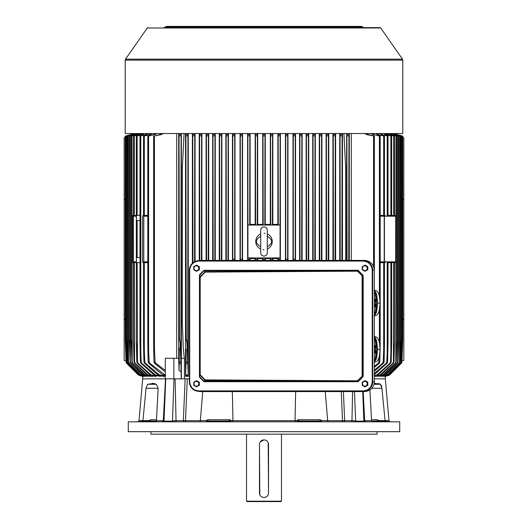 <?xml version="1.0" encoding="UTF-8"?>
<svg xmlns="http://www.w3.org/2000/svg" width="528" height="528" viewBox="0 0 528 528"><rect width="100%" height="100%" fill="white"/><g stroke="black" fill="none" stroke-linecap="round" stroke-linejoin="round"><path stroke-width="0.79" d="M268.521 492.961L268.521 444.437A4.521 4.521 0 0 0 264 439.91A4.521 4.521 0 0 0 259.479 444.437L259.479 492.961A4.521 4.521 0 0 0 264 497.488A4.521 4.521 0 0 0 268.521 492.961L268.191 442.735M264 226.882A3.287 3.287 0 0 0 260.713 230.175L260.713 252.793A3.287 3.287 0 0 0 264 256.087A3.287 3.287 0 0 0 267.287 252.793L267.287 230.175A3.287 3.287 0 0 0 264 226.882M402.798 60.113L402.798 133.531L125.202 133.531L125.202 60.113L402.798 60.113L402.501 59.169L125.499 59.169L147.338 27.984L380.662 27.984L402.501 59.169M178.702 133.531L178.702 358.281L178.999 370.445L179.243 363.304L180.932 363.304L181.21 378.84L142.679 378.84L142.784 376.312M374.339 378.84L385.321 378.84L388.978 420.691L390.212 421.819M381.196 385.229L381.341 385.565M381.487 385.955L381.704 386.773M378.543 383.506L380.417 384.285L374.669 383.381M401.927 135.934L397.043 134.554L395.756 133.531L397.096 134.554L402.745 136.079L402.745 339.187L401.927 361.99L401.927 354.737M401.947 362.182L401.372 363.304L388.872 375.415L401.372 363.304L401.947 362.182L402.745 339.187M401.59 136.052L396.647 134.554L395.353 133.531M402.415 136.072L402.415 339.24L401.59 360.901L401.59 341.497M384.767 376.213L389.301 374.88L401.61 362.366L402.415 339.24M382.378 376.002L382.378 376.372L387.011 374.88L398.891 363.304L399.511 361.918L399.637 135.894L400.462 136.072L394.508 134.554L393.578 133.531L394.878 134.554M400.462 136.072L400.462 339.57L399.637 358.347M398.891 363.304L399.815 361.918L400.462 339.57M380.219 376.048L384.945 374.88L397.036 363.304L397.663 361.918L397.841 135.907L398.666 136.072L392.581 134.554L391.241 133.531L391.763 133.531L393.076 134.554M398.666 136.072L398.666 339.88L397.841 356.941M397.036 363.304L397.459 363.304L398.066 361.918L398.666 339.88M378.041 375.949L378.041 376.372L382.859 374.88L395.162 363.304L395.795 361.918L396.02 135.92L396.845 136.066L390.634 134.554L389.268 133.531L389.902 133.531L391.235 134.554M396.845 136.066L396.845 340.184L396.02 355.819M395.162 363.304L395.67 363.304L396.284 361.918L396.845 340.184M391.67 215.477L393.69 215.477L393.69 135.934L394.515 136.066L388.146 134.554L386.753 133.531L387.512 133.531L388.872 134.554M394.515 136.066L394.515 215.371M387.209 216.19L387.209 135.953L388.034 136.052L381.229 134.554L379.751 133.531L380.82 133.531L382.252 134.554M388.034 136.052L388.034 215.371M388.034 262.66L388.034 341.682C388.04 336.943 387.618 341.662 387.552 344.329L387.209 352.07L387.209 261.842M374.339 373.514L386.133 363.304L387.229 363.04L387.605 361.918L388.034 341.682M380.193 261.842L384.219 261.842L385.037 262.66L384.49 262.66L384.49 342.283L384.278 339.722L383.665 350.955L383.665 262.66M374.339 370.168L382.51 363.304L383.691 363.092L384.1 361.918L384.49 342.283M384.41 261.842L384.41 216.19L395.65 216.19L395.65 261.842L384.219 261.842L384.219 216.19L384.608 215.371L380.193 215.371L383.665 215.371L383.665 135.967L384.49 136.046L377.441 134.554L375.903 133.531L377.137 133.531L378.609 134.554M384.49 136.046L384.49 215.371L385.037 215.371L385.414 216.19M379.394 296.518L379.394 135.98L380.193 136.039L372.834 134.554L371.224 133.531M380.193 136.039L380.193 343.015L379.632 344.203M374.339 366.366L378.121 363.304L379.229 363.304L379.843 361.918L380.193 343.015M363.172 391.591L364.696 420.651L363.865 421.133L362.723 391.591M264 233.257A8.224 8.224 0 0 1 264.977 233.317M267.287 249.025A8.224 8.224 0 0 0 267.287 233.944M152.381 383.236L152.836 383.295M154.961 421.819L156.446 420.691L158.149 388.291L156.374 384.285L153.655 383.453L147.583 384.285L146.051 388.291L142.943 420.585L149.193 420.585L150.698 419.76L156.499 419.76M371.501 419.76L377.302 419.76L377.698 420.902M175.105 378.84L176.029 420.651L174.464 420.651L174.385 421.819L128.284 421.819L128.284 431.686L399.716 431.686L399.716 421.819L174.451 421.819M377.982 420.994L382.919 420.994M320.179 419.76L319.889 420.994L298.907 420.994L297.858 419.76L320.179 419.76L321.836 420.585L320.562 421.43M208.111 420.994L229.093 420.994L208.111 420.994L207.821 419.76L230.142 419.76L230.98 420.585L229.456 421.43L229.093 420.994L230.142 419.76M150.018 420.994L156.367 420.994M150.909 431.686L150.909 434.155L377.091 434.155L377.091 431.686M374.339 290.855A12.995 3.366 90 0 1 376.55 303.065A12.995 3.366 90 0 1 374.339 315.269M374.339 312.873L375.184 312.563L376.055 306.722L375.316 302.188L374.339 302.188M374.966 312.873L374.339 313.17M374.339 313.229L374.84 313.17M374.814 313.229L374.339 313.526M374.339 313.586L374.675 313.526M374.339 337.121A12.995 3.366 90 0 1 376.55 349.331A12.995 3.366 90 0 1 374.339 361.535M374.339 359.139L375.184 358.829L376.055 352.988L375.316 348.454L374.339 348.454M374.966 359.139L374.339 359.436M374.339 359.495L374.84 359.436M374.814 359.495L374.339 359.792M374.339 359.852L374.675 359.792M246.523 434.155L246.523 501.191L281.477 501.191L281.477 434.155M264 497.488L265.696 497.158M267.003 496.346L268.079 494.914M259.479 444.437L259.809 494.663M260.799 496.162L261.446 496.696M264 439.91L260.264 441.883M260.245 441.916L259.921 442.484M267.386 441.441L266.554 440.702M281.477 501.191L281.068 501.6L246.932 501.6L246.523 501.191M126.073 135.861L130.904 134.554L132.244 133.531L130.957 134.554L126.073 135.934M128.363 135.894L133.122 134.554L134.805 133.531L133.492 134.554L128.363 135.894L128.489 361.918L129.109 363.304L140.989 374.88L145.622 376.372L145.622 376.002M130.159 135.907L134.924 134.554L136.759 133.531L135.419 134.554L130.159 135.907L130.337 361.918L130.964 363.304L143.055 374.88L147.781 376.048M131.98 135.92L138.732 133.531L137.366 134.554L131.98 135.92L132.205 361.918L132.838 363.304L145.141 374.88L149.959 376.372L149.959 375.949M134.31 135.934L141.247 133.531L139.854 134.554L134.31 135.934L134.31 215.477L136.33 215.477M137.155 135.94L144.316 133.531L142.883 134.554L137.155 135.94L137.155 215.371M140.791 135.953L145.748 134.554L147.18 133.531L148.249 133.531L146.771 134.554L140.791 135.953L140.791 352.07L141.181 361.918L141.867 363.304L155.265 374.88L160.591 376.372L160.591 375.804M144.335 135.967L149.391 134.554L150.863 133.531L152.097 133.531L150.559 134.554L144.335 135.967L144.335 215.371L147.807 215.371L143.392 215.371L143.781 216.19L143.781 261.842L143.392 262.66L142.586 261.842L142.586 216.19L143.392 215.371M179.051 133.531L181.111 133.531L180.926 363.205L180.22 346.111C180.041 344.164 180.035 338.672 179.447 340.039L179.051 133.531M181.361 133.531L184.074 133.531L182.365 167.416L181.408 167.455L181.361 133.531M192.938 262.766L192.733 133.531L194.753 133.531L194.581 261.697M206.587 260.403L206.402 133.531L208.402 133.531L208.237 260.403M232.789 260.403L232.749 133.531L234.722 133.531L234.676 260.403M240.365 260.403L240.313 133.531L242.286 133.531L242.24 260.403M247.936 260.403L247.883 133.531L249.85 133.531L249.691 224.968L250.127 224.387L250.127 133.531M255.176 133.531L255.176 224.407L255.611 224.994L255.453 133.531L257.42 133.531L257.255 224.994L257.69 224.413L257.69 133.531M262.739 133.531L262.739 224.413L263.175 225.001L263.017 133.531L264.983 133.531L264.825 225.001L265.261 224.413L265.261 133.531M270.31 133.531L270.31 224.413L270.745 224.994L270.58 133.531L272.547 133.531L272.389 224.994L272.824 224.407L272.824 133.531M277.873 133.531L277.873 224.387L278.309 224.968L278.15 133.531L280.117 133.531L280.064 260.403M285.76 260.403L285.714 133.531L287.687 133.531L287.635 260.403M293.324 260.403L293.278 133.531L295.251 133.531L295.211 260.403M319.763 260.403L319.598 133.531L321.598 133.531L321.413 260.403M333.419 260.403L333.247 133.531L335.267 133.531L335.062 260.403M343.926 133.531L346.639 133.531L346.592 167.455L345.635 167.416L343.926 133.531M347.074 260.403L346.889 133.531L348.949 133.531L348.718 260.403M391.591 216.19L391.591 215.371L390.845 215.371L390.845 135.94L385.117 134.554L383.684 133.531L391.67 136.059L391.67 216.19M264 27.634L379.988 27.634L264 27.634M385.216 376.312L389.73 374.88L401.326 363.304L401.927 361.99M384.767 376.372L389.301 374.88M383.797 376.141L388.7 374.88L400.118 363.304L400.726 361.918L400.811 135.887L395.782 134.554L394.482 133.531M382.378 376.372L386.549 375.415L387.479 374.88L387.011 374.88M380.219 376.372L384.635 375.415L385.585 374.88L384.945 374.88M378.041 376.372L382.681 375.415L383.638 374.88L382.859 374.88M375.25 375.857L375.25 376.372L376.339 376.372L381.137 374.88L380.193 374.88L392.766 363.304L393.419 361.918L393.69 262.555L391.67 262.555M385.216 376.372L388.806 375.415M401.075 363.304L389.486 374.88M395.512 133.531L396.799 134.554M400.95 363.304L401.59 360.901M401.59 135.874L396.647 134.554M400.811 135.887L401.63 136.072L401.63 339.372L400.943 361.918L400.336 363.304L388.7 374.88M394.753 133.531L396.04 134.554L401.63 136.072M383.797 376.372L388.37 374.88M399.208 363.304L387.479 374.88M399.637 135.894L394.508 134.554M397.459 363.304L385.585 374.88M397.841 135.907L392.581 134.554M395.67 363.304L383.638 374.88M396.02 135.92L390.634 134.554M392.766 363.304L393.38 363.304L393.994 361.918L394.515 340.58L393.69 354.631M393.38 363.304L381.137 374.88M393.69 135.934L388.146 134.554M374.339 375.784L376.933 374.88L389.855 363.304L390.575 363.304L391.195 361.918L391.67 341.068L390.845 353.404L390.845 262.66M390.575 363.304L378.055 374.88L374.339 376.081M387.209 135.953L381.229 134.554M386.133 363.304L386.819 361.918L387.209 352.07M383.48 363.304L374.339 371.296M383.665 135.967L377.441 134.554M379.229 363.304L374.339 367.448M372.656 133.531L374.18 134.554M378.121 363.304L378.853 361.918L379.051 357.324M379.394 135.98L372.834 134.554M366.524 133.531L368.135 134.554L374.359 136.033L374.359 290.09L376.649 294.037L377.593 303.065L376.649 312.094L374.339 316.034L374.359 336.356L376.649 340.303L377.593 349.331L376.649 358.36L374.339 362.3M373.56 266.396L373.56 135.993L366.538 134.554L364.822 133.531M189.374 378.84L181.21 378.84M345.635 167.416L345.635 260.403M342.467 260.403L342.467 133.531M339.728 133.531L339.728 260.403M335.61 260.403L335.61 133.531M332.924 133.531L332.924 260.403M328.759 260.403L328.759 133.531M326.113 133.531L326.113 260.403M321.915 260.403L321.915 133.531M319.295 133.531L319.295 260.403M315.315 260.403L315.315 133.531M312.728 133.531L312.728 260.403M308.722 260.403L308.722 133.531M306.148 133.531L306.148 260.403M302.128 260.403L302.128 133.531M299.574 133.531L299.574 260.403M295.541 260.403L295.541 133.531M292.994 133.531L292.994 260.403M287.965 260.403L287.965 133.531M285.437 133.531L285.437 260.403M280.394 260.403L280.394 133.531M272.824 260.403L272.824 258.562L277.873 258.581L277.873 260.403M265.261 260.403L265.261 258.555L270.31 258.555L270.31 260.403M257.69 260.403L257.69 258.555L262.739 258.555L262.739 260.403M250.127 260.403L250.127 258.581L255.176 258.562L255.176 260.403M247.606 133.531L247.606 260.403M242.563 260.403L242.563 133.531M240.035 133.531L240.035 260.403M235.006 260.403L235.006 133.531M232.459 133.531L232.459 260.403M228.426 260.403L228.426 133.531M225.872 133.531L225.872 260.403M221.852 260.403L221.852 133.531M219.278 133.531L219.278 260.403M215.272 260.403L215.272 133.531M212.685 133.531L212.685 260.403M208.705 260.403L208.705 133.531M206.085 133.531L206.085 260.403M201.887 260.403L201.887 133.531M199.241 133.531L199.241 260.449M195.076 261.466L195.076 133.531M192.39 133.531L192.39 263.248M185.533 133.531L185.533 376.372L188.272 376.372L188.272 133.531M184.424 378.84L184.424 358.281C183.619 352.895 183.15 347.028 183.025 340.692L182.365 322.951L182.365 167.416M342.104 133.531L341.893 260.403M340.243 260.403L340.072 133.531M328.436 133.531L328.238 260.403M326.594 260.403L326.423 133.531M315.011 133.531L314.827 260.403M313.183 260.403L313.018 133.531M308.425 133.531L308.246 260.403M306.603 260.403L306.438 133.531M301.838 133.531L301.666 260.403M300.016 260.403L299.858 133.531M277.873 224.387L272.824 224.407M270.31 224.413L265.261 224.413M262.739 224.413L257.69 224.413M255.176 224.407L250.127 224.387M228.142 133.531L227.984 260.403M226.334 260.403L226.162 133.531M221.562 133.531L221.397 260.403M219.754 260.403L219.575 133.531M214.982 133.531L214.817 260.403M213.173 260.403L212.989 133.531M201.577 133.531L201.406 260.403M199.762 260.41L199.564 133.531M185.533 376.372L186.074 363.304L187.757 363.304L187.064 345.589C186.971 343.669 186.681 337.075 186.252 340.831L185.896 133.531M187.757 363.304L188.272 376.372M187.928 133.531L187.757 363.158M186.074 363.304L186.107 349.021M179.243 363.304L179.282 347.879M155.074 361.918L153.938 361.918L153.641 344.005L154.44 347.879L155.074 361.918L155.852 363.304L165.297 370.445M178.999 358.281L165.297 358.281L176.695 358.281L176.695 133.531M163.178 133.531L161.462 134.554L154.44 135.993L154.44 347.879M154.44 135.993L159.865 134.554L161.476 133.531M165.297 371.877L154.552 363.304L153.938 361.918M144.335 262.66L144.335 350.955L144.784 361.918L145.49 363.304L159.377 374.88L157.819 374.88L163.106 376.372L164.941 376.372L164.941 375.685M155.265 374.88L153.919 374.88L154.955 375.415L160.591 376.372M136.409 220.513L136.409 215.371L140.045 215.371L140.045 220.513L136.409 220.513L137.155 220.513L137.155 257.525L136.409 257.525L140.045 257.525L140.045 262.66L136.409 262.66L137.155 262.66L137.478 361.918L138.145 363.304L151.067 374.88L149.945 374.88L154.869 376.372L156.176 376.372L156.176 375.705M136.33 262.555L134.31 262.555L134.581 361.918L135.234 363.304L147.807 374.88L146.863 374.88L151.661 376.372L152.75 376.372L152.75 375.857M145.141 374.88L144.362 374.88L145.319 375.415L149.959 376.372M143.055 374.88L142.415 374.88L143.365 375.415L147.781 376.372M140.989 374.88L140.521 374.88L141.451 375.415L145.622 376.372M133.518 133.531L132.218 134.554L127.189 135.887L127.274 361.918L127.882 363.304L139.3 374.88L144.203 376.141M126.41 341.497L126.41 360.901L127.05 363.304L138.514 374.88L143.233 376.213M149.147 361.918L148.157 361.918L147.807 343.015L148.606 349.252L149.147 361.918L149.879 363.304L165.614 375.415M156.776 133.531L155.166 134.554L148.606 135.98L148.606 349.252M148.606 135.98L153.82 134.554L155.344 133.531M165.297 375.764L162.591 374.88L148.771 363.304L148.157 361.918M157.819 374.88L144.52 363.304L145.49 363.304M144.335 350.955L143.966 343.127L143.51 342.283L143.9 361.918L144.52 363.304M137.155 353.404L136.33 341.062L136.805 361.918L137.425 363.304L138.145 363.304M149.945 374.88L137.425 363.304M146.863 374.88L134.62 363.304L135.234 363.304M134.31 354.631L133.485 340.58L134.006 361.918L134.62 363.304M134.31 262.555L132.911 262.66L132.535 261.842L132.535 216.19L132.911 215.371L134.31 215.477M144.362 374.88L131.96 362.822L131.175 342.164C131.122 339.181 131.182 338.804 131.347 341.022L131.98 355.819L131.155 340.184L131.155 136.066M142.415 374.88L130.139 362.743L129.353 341.616C129.301 335.386 129.67 344.566 129.769 346.784L129.334 339.88L129.334 136.072M140.521 374.88L128.792 363.304L128.185 361.918L127.538 339.57L127.538 136.072M139.63 374.88L144.203 376.372M127.189 135.887L131.96 134.554L133.247 133.531M139.3 374.88L127.664 363.304L127.057 361.918L126.37 339.379L126.37 136.072M138.699 374.88L143.233 376.372M132.647 133.531L131.353 134.554L126.41 136.052M126.41 135.874L131.201 134.554L132.488 133.531M138.514 374.88L126.925 363.304L126.324 361.918L125.585 339.24L125.585 136.072M126.073 354.737L126.073 361.99L126.674 363.304L138.27 374.88L142.784 376.372M126.628 363.304L126.053 362.182L126.628 363.304L138.204 374.88L126.674 363.304M142.705 376.372L139.194 375.415M131.597 134.218L130.957 134.554M402.745 137.729L403.828 137.729L403.828 360.452L402.026 360.452M125.974 360.452L124.172 360.452L124.172 137.729L125.255 137.729M373.039 421.819L371.554 420.691L369.93 389.987M377.302 419.76L378.807 420.585L385.057 420.585L381.949 388.291L380.417 384.285L374.009 384.285M385.057 420.585L388.978 420.691M375.25 376.372L380.193 374.88M394.541 261.842L394.924 262.66L393.69 262.555M393.69 215.477L394.924 215.371L394.541 216.19M389.855 363.304L390.522 361.918L390.845 353.404M391.591 261.842L391.591 262.66L387.955 262.66L387.955 261.842M386.984 363.304L374.081 374.88M382.51 363.304L383.216 361.918L383.665 350.955M384.608 262.66L380.193 262.66M402.699 340.791L402.514 346.302M402.428 348.77L402.415 349.219M402.356 350.909L401.927 361.918M394.416 262.66L395.089 262.66L395.465 261.842M395.089 215.371L395.465 216.19M390.845 135.94L391.67 136.059M391.591 215.371L387.955 215.371L387.955 216.19M385.037 262.66L385.414 261.842M384.608 215.371L385.037 215.371M373.56 135.993L374.359 136.033M347.074 135.729L348.718 135.993M184.424 358.281L181.361 358.248L181.408 322.918L182.365 322.951M187.301 378.84L185.137 378.84L183.341 420.651L185.493 420.691L187.301 378.84M321.103 421.819L321.836 420.585L327.65 420.585L325.248 391.591M327.65 420.585L327.558 421.819M341.253 391.591L342.507 420.691L327.65 420.691M200.442 421.819L200.35 420.585L206.164 420.585L207.821 419.76M202.752 391.591L200.35 420.585M229.456 421.43L229.713 421.819L230.98 420.585L232.96 420.585L232.346 391.591M232.96 420.585L231.838 421.819M296.162 421.819L295.04 420.585L297.02 420.585L297.858 419.76M295.654 391.591L295.04 420.585M295.079 259.096L293.436 259.208M287.516 259.175L285.872 259.261M279.952 259.241L278.309 259.294L278.197 260.403M278.309 259.294L278.309 258.001L277.873 258.581M255.176 258.562L255.611 257.974L257.255 257.974L257.69 258.555M262.739 258.555L263.175 257.968L264.825 257.968L265.261 258.555M270.31 258.555L270.745 257.974L272.389 257.974L272.824 258.562M278.309 258.001L279.952 258.001M279.906 257.935L248.094 257.935M248.048 258.001L249.691 258.001L250.127 258.581M272.389 257.974L272.494 260.403M272.389 259.281L270.745 259.307L270.633 260.403M264.825 257.968L264.931 260.403M264.825 259.301L263.175 259.301L263.069 260.403M257.255 257.974L257.367 260.403M257.255 259.307L255.611 259.281L255.506 260.403M249.691 258.001L249.803 260.403M249.691 259.294L248.048 259.241M242.128 259.261L240.484 259.175M234.564 259.208L232.921 259.096M340.243 135.736L341.893 135.986M333.419 135.749L335.062 135.973M326.594 135.762L328.238 135.96M319.763 135.769L321.413 135.953M313.183 135.782L314.827 135.94M306.603 135.795L308.246 135.934M300.016 135.802L301.666 135.92M293.436 135.815L295.079 135.907M285.872 135.828L287.516 135.901M279.906 225.034L248.094 225.034M264 249.711A8.224 8.224 0 0 1 263.023 249.652M279.952 224.968L278.309 224.968M272.389 224.994L270.745 224.994M264.825 225.001L263.175 225.001M257.255 224.994L255.611 224.994M249.691 224.968L248.048 224.968M278.309 135.835L279.952 135.887M270.745 135.848L272.389 135.874M263.175 135.861L264.825 135.861M255.611 135.874L257.255 135.848M248.048 135.887L249.691 135.835M240.484 135.901L242.128 135.828M232.921 135.907L234.564 135.815M226.334 135.92L227.984 135.802M219.754 135.934L221.397 135.795M213.173 135.94L214.817 135.782M206.587 135.953L208.237 135.769M199.762 135.96L201.406 135.762M192.938 135.973L194.581 135.749M186.107 135.986L187.757 135.736M173.877 358.281L173.877 378.84M181.21 371.877L178.999 370.445M179.282 135.993L180.926 135.729M165.297 378.84L165.297 358.281M142.883 420.994L142.943 420.585M147.807 262.66L142.963 262.66M159.377 374.88L164.941 376.372M153.919 374.88L140.771 363.04L140.395 361.918L139.966 341.689L140.791 352.07M137.155 262.66L139.966 262.66L139.966 341.689M151.067 374.88L156.176 376.372M133.076 262.66L133.459 261.842L133.459 216.19L133.076 215.371M147.807 374.88L152.75 376.372M143.51 136.046L143.51 215.371L142.963 215.371M143.51 262.66L143.51 342.065M133.485 215.371L133.485 136.066M132.911 262.66L133.584 262.66M126.073 361.99L125.255 339.214L126.053 362.182M126.027 361.918L125.638 350.605M125.294 340.666L125.38 136.039M125.545 348.031L125.44 344.85M125.38 343.167L125.341 341.992M402.745 318.978L403.828 319.13L402.692 319.856M403.828 208.791L403.828 207.966M125.308 319.856L124.172 319.13L125.255 318.978M402.745 199.769L403.828 199.617L402.692 198.891M384.41 216.19L380.193 216.19M364.049 421.819L363.865 421.133L355.522 421.133L353.536 420.651L353.615 421.819M343.411 391.591L344.659 420.651L342.507 420.691A1.234 0.772 -90 0 0 343.279 421.819M260.713 233.944A8.224 8.224 0 0 0 260.713 249.025M174.464 420.651L172.478 421.133L173.976 378.84M172.306 421.819L172.478 421.133L164.135 421.133L163.31 420.651L162.076 421.819M125.255 199.769L124.172 199.617L125.308 198.891M362.947 27.139L361.469 26.4L166.531 26.4L165.053 27.139L362.947 27.139L363.931 27.634M378.741 420.994L378.53 421.43M373.052 420.994L377.586 420.994L377.566 421.403L387.611 421.403L387.031 420.994M365.924 421.819L364.696 420.651A1.234 1.234 -90 0 0 365.917 421.819M353.536 420.651L344.659 420.651A1.234 0.521 -90 0 1 344.137 421.819M183.863 421.819A1.234 0.521 90 0 1 183.341 420.651L176.029 420.651A1.234 0.521 -90 0 0 176.55 421.819M304.544 420.994A0.614 0.455 90 0 0 304.115 421.403L320.846 421.403L320.258 420.994L298.907 420.994L298.881 421.403A0.614 0.455 -90 0 1 298.452 421.819M298.544 421.43L298.287 421.819L297.02 420.585L298.544 421.43L304.115 421.403A0.614 0.455 90 0 1 303.686 421.819M207.438 421.43L206.164 420.585L206.923 421.819M267.287 246.701A6.171 6.171 0 0 0 267.788 246.352C272.884 243.118 272.884 239.87 267.788 236.617A6.171 6.171 0 0 0 267.287 236.267M260.713 236.267A6.171 6.171 0 0 0 260.212 236.617C255.116 239.851 255.116 243.098 260.212 246.352A6.171 6.171 0 0 0 260.713 246.701M162.083 421.819L162.492 421.819L162.083 421.819A1.234 1.234 90 0 0 163.31 420.651L165.495 378.84M145.081 421.819L140.474 421.819M149.47 421.43L149.259 420.994M150.051 420.994L150.698 419.76M388.192 421.819L387.611 421.403M320.846 421.403L321.427 421.819M229.548 421.819A0.614 0.455 90 0 1 229.119 421.403L223.885 421.403A0.614 0.455 -90 0 0 224.314 421.819M267.788 246.352L267.287 246.352M267.287 236.617L267.788 236.617M260.713 236.617L260.212 236.617M260.212 246.352L260.713 246.352M207.748 420.994L207.154 421.403L223.885 421.403A0.614 0.455 -90 0 0 223.456 420.994M156.07 421.403L140.389 421.403L140.969 420.994M374.339 312.517L375.111 312.517M375.936 306.973L374.339 306.979M374.339 303.937L375.316 303.937M374.339 299.152L375.936 299.152L375.111 293.614L374.339 293.608M374.339 358.783L375.111 358.783M375.936 353.239L374.339 353.245M374.339 350.203L375.316 350.203M374.339 345.418L375.936 345.418L375.111 339.88L374.339 339.874M375.111 293.614L374.326 291.885M374.339 299.508L375.903 299.508L375.936 299.152M375.903 299.508L374.339 299.805M374.339 299.864L375.863 299.812M375.857 299.864L374.339 300.161M374.339 300.221L375.804 300.168M375.797 300.221L374.339 300.518M374.339 300.577L375.745 300.518M375.731 300.577L374.339 300.874M374.339 300.934L375.665 300.874M375.652 300.934L374.339 301.231M374.339 301.283L375.586 301.231M375.566 301.29L374.339 301.587M374.339 301.64L375.494 301.587M375.474 301.646L374.339 301.943M375.184 312.563L374.339 312.563M376.055 306.722L374.339 306.722M374.339 304.187L375.388 304.181M376.055 299.409L374.339 299.402M375.184 293.568L374.339 293.561M375.111 339.88L374.326 338.151M374.339 345.774L375.903 345.774L375.936 345.418M375.903 345.774L374.339 346.071M374.339 346.13L375.863 346.078M375.857 346.13L374.339 346.427M374.339 346.487L375.804 346.427M375.797 346.487L374.339 346.784M374.339 346.843L375.745 346.784M375.731 346.843L374.339 347.14M374.339 347.193L375.665 347.14M375.652 347.2L374.339 347.497M374.339 347.549L375.586 347.497M375.566 347.556L374.339 347.853M374.339 347.906L375.494 347.853M375.474 347.912L374.339 348.209M375.184 358.829L374.339 358.829M376.055 352.988L374.339 352.988M374.339 350.453L375.388 350.447M376.055 345.675L374.339 345.668M375.184 339.834L374.339 339.827M374.992 312.814L374.339 312.814M375.91 306.676L374.339 306.676M374.339 304.234L375.553 304.227M374.339 301.897L375.553 301.897M375.91 299.455L374.339 299.449M374.992 293.311L374.339 293.311M374.992 359.08L374.339 359.08M375.91 352.942L374.339 352.942M374.339 350.5L375.553 350.493M374.339 348.163L375.553 348.163M375.91 345.721L374.339 345.715M374.992 339.577L374.339 339.577M375.903 306.616L374.339 306.623M374.339 304.484L375.474 304.484M374.966 293.258L374.339 293.251M375.903 352.882L374.339 352.889M374.339 350.75L375.474 350.75M374.966 339.524L374.339 339.517M364.624 391.591L198.832 391.314L198.759 390.905C193.307 390.324 190.291 387.262 189.717 381.718L189.38 381.718C189.71 386.674 192.238 389.809 196.957 391.129L200.191 391.591L364.624 391.591C370.524 391.004 373.765 387.717 374.339 381.718L374.339 270.27C373.765 264.277 370.524 260.984 364.624 260.403L200.191 260.403L196.957 260.865A9.596 9.451 -90 0 0 189.38 270.27L189.717 270.27L189.717 381.718L189.38 381.718A9.596 9.451 -90 0 0 198.832 391.314L200.191 391.591M375.032 312.919L374.339 312.919M376.015 306.365L374.339 306.365M374.339 304.544L375.494 304.537M376.015 299.765L374.339 299.759M375.032 293.212L374.339 293.205M375.032 359.185L374.339 359.185M376.015 352.631L374.339 352.631M374.339 350.81L375.494 350.803M376.015 346.031L374.339 346.025M375.032 339.478L374.339 339.471M375.863 306.319L374.339 306.319M374.339 304.59L375.652 304.583M374.339 301.541L375.652 301.541M374.84 292.954L374.339 292.954M375.863 352.585L374.339 352.585M374.339 350.856L375.652 350.849M374.339 347.807L375.652 347.807M374.84 339.22L374.339 339.22M375.857 306.26L374.339 306.266M374.339 304.841L375.566 304.834M374.814 292.901L374.339 292.901M375.857 352.526L374.339 352.532M374.339 351.107L375.566 351.1M374.814 339.167L374.339 339.167M374.873 313.276L374.339 313.276M375.962 306.009L374.339 306.009M374.339 304.9L375.586 304.894M375.962 300.122L374.339 300.115M374.873 292.855L374.339 292.855M374.873 359.542L374.339 359.542M375.962 352.275L374.339 352.275M374.339 351.166L375.586 351.16M375.962 346.388L374.339 346.381M374.873 339.121L374.339 339.115M199.782 277.286L199.676 274.58L199.782 277.286L200.198 277.286L200.198 374.702L205.247 379.896L357.377 380.82L362.102 376.213L362.102 275.781L357.377 271.168L205.247 272.092L200.198 277.286L199.901 277.002L204.956 271.808L204.184 270.699L357.872 270.725L362.703 275.768L362.703 376.226L357.713 381.295L203.887 381.176L199.782 376.84L199.782 275.154L204.257 270.283L205.247 272.092L205.247 271.682L357.377 270.758L357.377 271.168L358.096 270.349L357.661 270.877L362.505 275.781L362.505 376.213L363.178 376.226L357.661 381.11L357.377 380.82L357.377 381.236L358.354 381.467L357.786 381.704L357.377 381.236L205.247 380.312L205.247 379.896L204.257 381.704L203.669 381.46L204.956 380.186L199.901 374.992L200.198 374.702L199.782 374.702L199.676 377.408L199.782 374.702M363.178 275.768L362.386 275.491L362.941 275.18L363.178 275.768L363.178 376.226M375.804 305.963L374.339 305.963M374.339 304.946L375.745 304.94M374.339 301.184L375.745 301.184M374.675 292.598L374.339 292.598M375.804 352.229L374.339 352.229M374.339 351.212L375.745 351.206M374.339 347.45L375.745 347.45M374.675 338.864L374.339 338.864M364.868 271.3L367.805 269.762L367.805 266.673L365.178 265.129L362.234 266.673L362.234 269.762L364.868 271.3L367.501 269.762L367.501 266.673L364.868 265.129M196.383 386.866L199.327 385.321L199.327 382.232L196.693 380.688L193.75 382.232L193.75 385.321L196.383 386.866L199.016 385.321L199.016 382.232L196.383 380.688M364.868 386.866L367.805 385.321L367.805 382.232L365.178 380.688L362.234 382.232L362.234 385.321L364.868 386.866L367.501 385.321L367.501 382.232L364.868 380.688M196.383 271.3L199.327 269.762L199.327 266.673L196.693 265.129L193.75 266.673L193.75 269.762L196.383 271.3L199.016 269.762L199.016 266.673L196.383 265.129M375.797 305.903L374.339 305.91M374.339 305.197L375.652 305.191M375.797 352.169L374.339 352.176M374.339 351.463L375.652 351.457M374.702 313.632L374.339 313.632M375.896 305.653L374.339 305.659M374.339 305.257L375.665 305.25M375.896 300.472L374.339 300.472M374.702 292.499L374.339 292.499M374.702 359.898L374.339 359.898M375.896 351.919L374.339 351.925M374.339 351.523L375.665 351.516M375.896 346.738L374.339 346.738M374.702 338.765L374.339 338.765M363.521 265.901L362.208 268.217L363.521 270.527L366.155 270.527L367.475 268.217L366.155 265.901L363.521 265.901M195.043 381.46L193.723 383.777L195.043 386.093L197.677 386.093L198.99 383.777L197.677 381.46L195.043 381.46M363.521 381.46L362.208 383.777L363.521 386.093L366.155 386.093L367.475 383.777L366.155 381.46L363.521 381.46M195.043 265.901L193.723 268.217L195.043 270.527L197.677 270.527L198.99 268.217L197.677 265.901L195.043 265.901M375.745 305.606L374.339 305.613M374.339 305.303L375.824 305.296M374.339 300.828L375.824 300.828M375.745 351.872L374.339 351.872M374.339 351.569L375.824 351.562M374.339 347.094L375.824 347.094M375.731 305.547L374.339 305.554M375.731 351.813L374.339 351.82M374.339 270.27L372.715 270.27L372.715 381.718L372.24 381.718L372.24 270.27L372.715 270.27A9.596 9.451 -90 0 0 363.264 260.674L364.624 260.403M385.975 134.554L385.117 134.554M379.394 342.784L379.394 309.606M368.135 134.554L366.538 134.554M351.305 133.531L351.305 260.403M349.298 133.531L349.298 260.403M348.902 134.554L346.929 134.554M346.592 167.455L346.592 260.403M342.065 134.554L340.111 134.554M335.227 134.554L333.287 134.554M328.396 134.554L326.462 134.554M321.565 134.554L319.638 134.554M314.978 134.554L313.058 134.554M308.392 134.554L306.478 134.554M301.805 134.554L299.891 134.554M295.218 134.554L293.311 134.554M287.648 134.554L285.747 134.554M280.084 134.554L278.183 134.554M272.514 134.554L270.613 134.554M264.95 134.554L263.05 134.554M257.387 134.554L255.486 134.554M249.817 134.554L247.916 134.554M242.253 134.554L240.352 134.554M234.689 134.554L232.782 134.554M228.109 134.554L226.195 134.554M221.522 134.554L219.608 134.554M214.942 134.554L213.022 134.554M208.362 134.554L206.435 134.554M201.538 134.554L199.604 134.554M194.713 134.554L192.773 134.554M187.889 134.554L185.935 134.554M181.361 378.84L181.361 358.248M181.408 322.918L181.408 167.455M181.071 134.554L179.098 134.554M161.462 134.554L159.865 134.554M155.166 134.554L153.82 134.554M150.559 134.554L149.391 134.554M146.771 134.554L145.748 134.554M142.883 134.554L142.025 134.554M139.854 134.554L139.128 134.554M137.366 134.554L136.765 134.554M135.419 134.554L134.924 134.554M133.492 134.554L133.122 134.554M371.554 420.691L364.696 420.691M387.433 375.415L387.776 375.415M381.876 375.415L382.681 375.415M379.183 375.415L380.153 375.415M375.89 375.415L377.051 375.415M398.066 361.918L397.663 361.918M396.284 361.918L395.795 361.918M378.055 374.88L376.933 374.88M387.605 361.918L386.819 361.918M379.843 361.918L378.853 361.918M200.35 420.691L185.493 420.691A1.234 0.772 90 0 1 184.721 421.819M295.046 420.691L232.954 420.691M270.745 259.307L270.745 257.974M263.175 259.301L263.175 257.968M255.611 259.281L255.611 257.974M185.658 375.415L188.153 375.415M188.12 374.88L185.691 374.88M187.598 361.918L186.094 361.918M180.741 361.918L179.269 361.918M154.552 363.304L155.852 363.304M142.936 420.691L139.022 420.691L137.788 421.819M163.304 420.691L156.446 420.691M163.72 375.415L165.297 375.415M147.807 216.19L143.781 216.19M147.807 261.842L143.781 261.842M158.895 375.415L160.512 375.415M154.955 375.415L156.347 375.415M136.33 216.19L133.459 216.19M136.33 261.842L133.459 261.842M145.319 375.415L146.124 375.415M143.365 375.415L144.019 375.415M140.224 375.415L140.567 375.415M164.419 374.88L162.591 374.88M148.771 363.304L149.879 363.304M141.016 363.304L141.867 363.304M141.181 361.918L140.395 361.918M136.409 257.525L136.409 262.66M132.33 363.304L132.838 363.304M132.205 361.918L131.716 361.918M130.541 363.304L130.964 363.304M130.337 361.918L129.934 361.918M381.949 388.291L371.87 388.291M393.994 361.918L393.419 361.918M391.195 361.918L390.522 361.918M384.1 361.918L383.216 361.918M355.694 421.819L354.479 391.591M351.45 421.819A1.234 0.521 90 0 0 351.971 420.651L352.612 391.591M163.951 421.819L165.766 378.84M158.149 388.291L146.051 388.291M147.583 384.285L156.374 384.285M144.784 361.918L143.9 361.918M137.478 361.918L136.805 361.918M134.581 361.918L134.006 361.918M377.54 421.819L377.566 421.403L371.93 421.403M150.414 420.994L150.46 421.819M377.593 303.065L379.863 303.065M377.593 349.331L379.863 349.331M189.38 381.718L189.38 270.27L189.374 381.718M200.191 260.403L198.832 260.674A9.596 9.451 -90 0 0 196.957 260.865C192.238 262.178 189.71 265.313 189.374 270.27M198.832 260.674L363.264 260.674L363.191 261.083L198.759 261.083L198.832 260.674M198.759 390.905L363.191 390.905L363.264 391.314A9.596 9.451 -90 0 0 372.715 381.718L374.339 381.718M189.717 270.27C190.291 264.733 193.307 261.67 198.759 261.083M363.191 261.083C368.65 261.67 371.666 264.733 372.24 270.27M372.24 381.718C371.666 387.262 368.65 390.324 363.191 390.905M199.676 274.58L203.669 270.534M204.257 270.283L357.786 270.283M358.354 270.527L362.941 275.18M362.941 376.807L358.354 381.467M357.786 381.704L204.257 381.704M203.669 381.46L199.676 377.408M199.445 376.84L199.445 275.154M357.872 381.262L358.096 381.645M362.677 376.385L363.119 376.543M362.677 275.609L363.119 275.451M357.872 270.725L358.096 270.349M165.053 27.139L164.069 27.634M125.202 60.113L125.499 59.169M380.662 27.984L379.988 27.634M385.321 378.84L385.321 376.365M147.338 27.984L148.012 27.634M394.515 262.66L394.515 340.58M391.67 261.842L391.67 341.062M153.641 136.033L153.641 344.005M142.679 378.84L139.022 420.691M147.807 136.039L147.807 343.015M139.966 136.052L139.966 215.371M139.966 220.513L139.966 257.525M136.33 136.059L136.33 341.062M133.485 262.66L133.485 340.58M125.255 136.079L125.255 339.181M207.154 421.403L206.573 421.819M140.389 421.403L139.808 421.819M374.253 290.09L376.702 290.974C376.926 291.403 379.645 291.878 379.975 303.065C379.652 314.213 376.933 314.728 376.695 315.157L374.253 316.041M374.253 336.356L376.702 337.24C376.926 337.669 379.645 338.144 379.975 349.331C379.652 360.479 376.933 360.994 376.695 361.423L374.253 362.307"/></g></svg>

